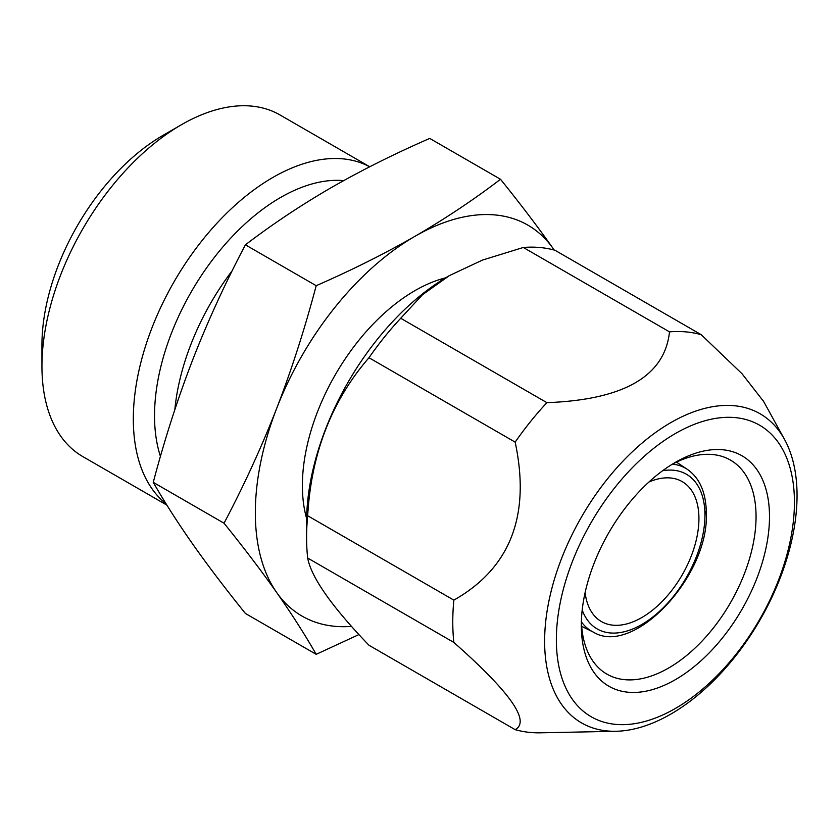 <?xml version="1.0" encoding="UTF-8"?>
<svg xmlns="http://www.w3.org/2000/svg" width="839" height="839" viewBox="0 0 839 839"><rect width="100%" height="100%" fill="white"/><g stroke="black" fill="none" stroke-linecap="round" stroke-linejoin="round"><path stroke-width="1.26" d="M358.956 634.557L316.188 654.326L245.408 613.466C225.334 588.579 207.768 565.444 192.718 544.091C177.784 522.781 164.622 502.204 153.254 482.352C164.633 439.3 177.795 398.441 192.718 359.774C207.789 321.138 225.355 282.827 245.408 244.831C272.371 224.254 300.886 205.251 330.954 187.8C361.462 170.296 394.393 153.831 429.725 138.414L500.505 179.273C520.589 204.16 538.156 227.285 553.205 248.648L554.201 250.064M245.408 244.831L316.188 285.69C351.814 270.127 384.744 253.661 414.969 236.304C445.278 218.685 473.794 199.682 500.505 179.273M153.254 482.352L224.034 523.211C244.107 485.183 261.674 446.862 276.723 408.268C291.668 369.569 304.819 328.699 316.188 285.69M316.188 654.326C304.809 634.452 291.647 613.875 276.723 592.596C261.653 571.212 244.097 548.087 224.034 523.211M351.562 626.387A225.743 130.328 -60 0 1 276.723 592.596A225.743 130.328 -60 0 1 276.723 408.268A225.743 130.328 -60 0 1 414.969 236.304A225.743 130.328 -60 0 1 553.205 248.648A225.743 130.328 -60 0 1 554.18 250.064M449.662 275.454A200.794 115.929 120 0 0 448.571 276.073A200.794 115.929 120 0 0 306.592 521.994L306.592 537.516A219.797 126.899 -60 0 0 307.672 558.04C311.279 577.4 331.709 606.482 368.982 645.264L515.156 729.657A219.797 126.899 120 0 0 540.683 732.814L616.015 731.272A178.497 103.05 120 0 0 797.05 495.482A178.497 103.05 120 0 0 784.517 439.405A178.497 103.05 120 0 0 642.716 442.51A178.497 103.05 120 0 0 544.626 641.216A178.497 103.05 120 0 0 616.015 731.272M763.668 401.514L742.001 373.722L701.226 334.698L555.051 250.305A219.797 126.899 120 0 0 523.316 247.474L482.477 260.08L449.41 275.591L422.552 294.688L400.706 318.264A219.797 126.899 120 0 0 368.982 357.729C331.699 400.696 311.259 453.364 307.672 515.744L453.857 600.137A219.797 126.899 120 0 0 452.777 621.909A219.797 126.899 120 0 0 453.857 642.443C510.227 692.217 530.668 721.288 515.156 729.657M400.706 318.264L546.892 402.657A219.797 126.899 120 0 0 515.156 442.132C530.772 515.44 510.343 568.108 453.857 600.137M368.982 357.729L515.156 442.132M307.672 515.744A219.797 126.899 120 0 0 306.592 537.516M307.672 558.04L453.857 642.443M523.316 247.474L669.501 331.866C664.74 376.187 623.87 399.784 546.892 402.657M701.226 334.698A219.797 126.899 120 0 0 669.501 331.866M794.439 502.257A168.345 97.198 120 0 0 675.405 433.522A168.345 97.198 120 0 0 556.362 639.706A168.345 97.198 120 0 0 675.405 708.441A168.345 97.198 120 0 0 794.439 502.257M769.499 516.667A133.065 76.821 -60 0 1 675.416 679.632A133.065 76.821 -60 0 1 581.322 625.317A133.065 76.821 -60 0 1 581.322 625.307A133.065 76.821 -60 0 1 675.416 462.341A133.065 76.821 -60 0 1 769.499 516.667M672.07 464.334A123.564 71.336 -60 0 1 730.465 460.097A123.564 71.336 -60 0 1 756.054 516.656A123.564 71.336 -60 0 1 702.117 641.006A123.564 71.336 -60 0 1 606.901 674.116A123.564 71.336 -60 0 1 581.375 621.426M648.935 482.016A80.796 46.648 -60 0 1 682.201 481.617A80.796 46.648 -60 0 1 698.929 518.596A80.796 46.648 -60 0 1 663.659 599.906A80.796 46.648 -60 0 1 601.406 621.552A80.796 46.648 -60 0 1 585.119 592.544M181.402 124.749L162.923 135.415A171.093 98.782 120 0 0 41.95 344.955L41.95 366.297A197.228 113.873 -60 0 1 181.413 124.749A197.228 113.873 -60 0 1 181.413 124.738A197.228 113.873 120 0 1 280.027 114.974L369.726 166.762M166.909 505.141L82.799 456.584A197.228 113.873 -60 0 1 41.95 366.297M166.101 503.84A197.228 113.873 120 0 1 146.343 343.602A197.228 113.873 120 0 1 272.79 177.501A197.228 113.873 -60 0 1 369.695 166.783M343.644 180.626A178.214 102.893 120 0 0 280.551 197.501A178.214 102.893 -60 0 0 160.448 456.416M445.54 277.856A159.211 91.923 120 0 0 302.386 485.613A159.211 91.923 120 0 0 306.623 518.481M676.475 462.121L687.351 469.368A94.041 54.294 120 0 0 672.49 464.114M705.117 511.35A94.041 54.294 -60 0 1 704.907 517.474M581.658 626.345L593.372 632.134A94.041 54.294 -60 0 1 581.396 621.898M582.193 610.037A89.291 51.557 120 0 0 652.364 617.368A89.291 51.557 120 0 0 704.938 515.125A89.291 51.557 120 0 0 662.621 470.731M174.837 409.652A178.12 102.84 -60 0 1 232.204 270.714M784.517 439.405L763.375 400.99M448.571 276.073L449.41 275.591M593.372 632.134C633.435 656.895 709.081 576.393 706.333 513.185C706.081 492.619 699.757 478.01 687.351 469.368M162.923 135.415L181.413 124.749"/></g></svg>
